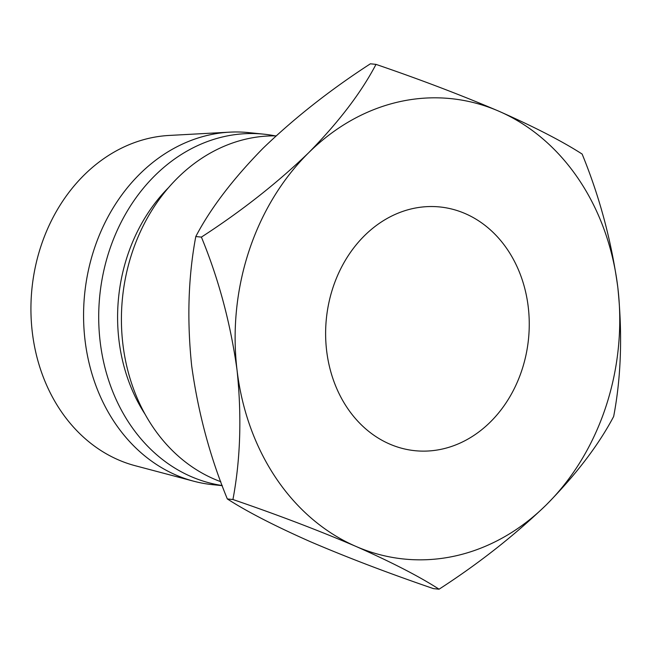 <?xml version="1.0" encoding="UTF-8"?>
<svg xmlns="http://www.w3.org/2000/svg" width="653" height="653" viewBox="0 0 653 653"><rect width="100%" height="100%" fill="white"/><g stroke="black" fill="none" stroke-linecap="round" stroke-linejoin="round"><path stroke-width="0.98" d="M465.311 213.645A122.503 101.574 95.9 0 0 439.942 206.968A122.503 101.574 95.9 0 0 328.843 302.87A122.503 101.574 95.9 0 0 389.572 444.016A122.503 101.574 95.9 0 0 414.933 450.692A122.503 101.574 95.9 0 0 526.032 354.791A122.503 101.574 95.9 0 0 465.311 213.645M220.796 481.702A176.947 146.721 -84.1 0 1 213.784 478.894A176.947 146.721 -84.1 0 1 124.845 281.231A176.947 146.721 -84.1 0 1 276.056 135.873M222.208 485.522A176.947 146.721 -84.1 0 1 191.076 476.568A176.947 146.721 -84.1 0 1 103.362 272.693A176.947 146.721 -84.1 0 1 263.836 134.167A176.947 146.721 -84.1 0 1 275.133 135.865M222.257 485.652L212.576 484.665A176.947 146.721 -84.1 0 1 193.786 481.228A176.947 146.721 -84.1 0 1 175.935 475.017A176.947 146.721 -84.1 0 1 86.139 282.447A176.947 146.721 -84.1 0 1 229.603 132.159A176.947 146.721 -84.1 0 1 248.695 132.608L263.836 134.167M193.786 481.228L135.212 465.72A167.421 138.82 -84.1 0 1 118.324 459.843A167.421 138.82 -84.1 0 1 33.36 277.639A167.421 138.82 -84.1 0 1 169.103 135.449L229.603 132.159M145.203 414.443A163.34 135.432 -84.1 0 1 168.474 187.689M439.069 589.202L433.461 588.622C388.633 573.269 347.641 557.646 310.493 541.745C274.848 525.967 247.12 511.699 227.326 498.941C209.98 456.814 198.088 412.402 191.656 365.696C186.88 319.684 188.26 276.635 195.794 236.533C210.535 208.364 232.999 178.898 263.192 148.125C294.617 117.867 330.353 89.755 370.398 63.798L375.997 64.378C361.264 92.538 338.801 122.013 308.608 152.786A231.399 191.86 95.9 0 0 237.072 370.357A231.399 191.86 95.9 0 0 355.909 546.398A231.399 191.86 95.9 0 0 546.275 504.875A231.399 191.86 95.9 0 0 617.803 287.304A231.399 191.86 95.9 0 0 498.974 111.255A231.399 191.86 95.9 0 0 308.608 152.786C277.182 183.044 241.447 211.148 201.402 237.104C218.747 279.231 230.64 323.651 237.072 370.357C241.847 416.361 240.467 459.418 232.933 499.521C277.762 514.874 318.754 530.497 355.909 546.398C391.555 562.176 419.275 576.444 439.069 589.202C478.69 563.588 514.425 535.476 546.275 504.875C576.175 474.462 598.638 444.995 613.665 416.467C621.199 376.895 622.578 333.838 617.803 287.304C611.51 241.145 599.617 196.724 582.133 154.059C562.266 141.26 534.546 127 498.974 111.255C461.728 95.322 420.736 79.69 375.997 64.378M232.933 499.521L227.326 498.941M201.402 237.104L195.794 236.533"/></g></svg>

